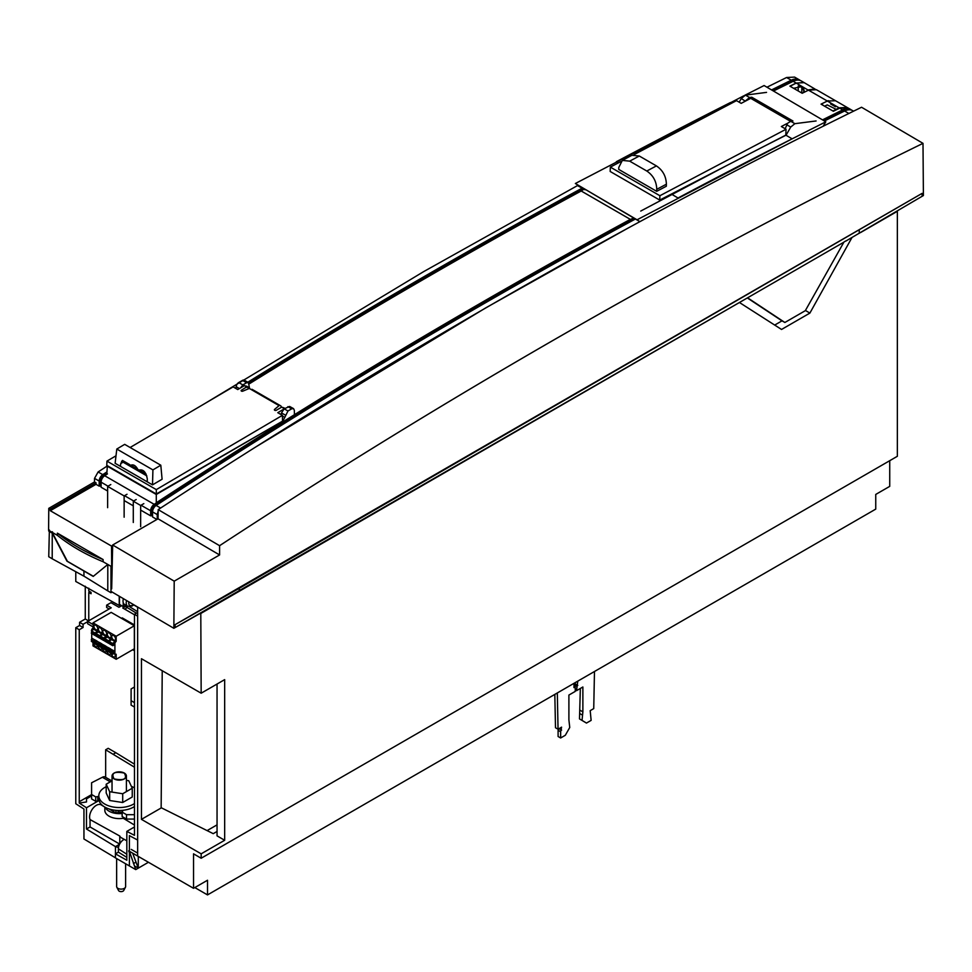 <?xml version="1.0" encoding="UTF-8"?>
<svg xmlns="http://www.w3.org/2000/svg" width="972" height="972" viewBox="0 0 972 972"><rect width="100%" height="100%" fill="white"/><g stroke="black" fill="none" stroke-linecap="round" stroke-linejoin="round"><path stroke-width="1.46" d="M786.883 123.614L781.342 126.53L786.044 129.24L659.891 195.724L610.343 167.111L620.816 161.595M743.823 95.791L575.351 183.514L639.77 221.592L637.061 219.794L792.131 138.838L785.801 135.12L786.044 129.24M633.951 154.669L736.497 100.638L741.199 103.348L750.712 98.33L790.564 121.342M787.733 123.165L790.771 121.306L794.877 123.675L816.091 120.965M823.175 126.239L825.811 121.816L792.131 138.838L785.801 135.12L659.721 200.074L659.891 195.724M659.721 200.074L610.173 171.473L610.343 167.111M622.335 160.404L631.958 155.277L639.297 156.018L656.416 165.908C662.807 170.234 666.136 176.333 666.379 184.206L666.306 186.26L656.683 191.326L618.727 169.407L618.8 167.415L622.335 160.404L629.674 161.145L646.793 171.023C653.184 175.361 656.513 181.448 656.756 189.321L656.683 191.326M207.097 830.61L217.048 824.864L207.097 830.61M136.007 862.115L133.468 863.573L136.007 862.115M134.464 614.292L137.635 616.187L137.635 840.051L129.385 835.616L129.385 865.943L135.74 869.6L115.401 857.875L115.401 853.853L126.834 860.22L126.834 831.388L134.464 835.325L134.464 614.292L137.647 612.457M129.677 606.771L137.647 611.704M107.807 564.465L107.783 590.879L83.944 576.141L83.944 571.05L93.215 576.408L107.783 564.477L110.966 566.312L110.966 592.713L112.12 592.045M123.225 602.664L123.225 606.674L119.483 604.365L119.483 596.371M123.225 598.57L123.225 599.408M125.813 605.192L123.225 606.674M124.586 605.896L136.384 613.186M107.783 590.879L110.966 592.713M847.22 107.491L839.079 107.831L827.354 101.052L828.241 100.651M832.943 111.015L839.079 107.831M119.592 844.218L115.449 846.624L115.449 853.829L118.377 852.14L118.377 848.811A7.472 4.313 -60 0 1 123.663 839.662A7.472 4.313 -60 0 1 124.27 839.358M126.834 857.377L118.377 852.14M134.464 826.978L126.834 831.388M115.401 857.79L83.957 838.994L83.957 809.044L75.78 803.735L75.78 627.705L79.242 629.735L79.242 803.054L86.484 807.744L97.662 801.293M79.242 801.742L90.639 795.157A5.395 3.11 -60 0 1 91.587 794.756M85.269 586.225L85.269 618.994L79.583 622.287L79.583 625.506L75.78 627.705M75.78 571.706L75.78 581.487L119.228 605.471L120.285 604.863M49.378 530.019L48.746 556.725L52.209 558.791L52.233 533.106L66.934 561.148L84.066 571.123M622.736 225.176L621.363 224.265M804.196 82.656L796.202 83.07L790.078 86.265M814.682 89.035L807.914 89.959L796.202 83.07L804.075 82.571M793.565 88.282L802.143 86.569M802.799 86.958L804.403 92.17M52.403 531.769L52.233 533.106L48.746 531.125M84.066 576.25L52.209 558.791M119.216 596.213L119.228 605.471M88.768 588.206L88.768 591.012L91.052 592.373L91.052 593.746L88.768 592.483L88.768 620.756M85.269 618.994L88.549 620.889M87.65 621.655L83.07 624.303L83.07 627.523L79.583 625.506M79.583 622.287L83.07 624.303M83.07 627.523L79.242 629.735M115.449 846.624L86.484 829.019L86.484 807.744M104.842 807.1L101.185 804.889A9.562 5.516 120 0 0 93.798 807.368A9.562 5.516 120 0 0 89.594 817.027A9.562 5.516 120 0 0 90.044 819.566L119.775 836.029L119.775 843.89M86.484 829.019L90.044 826.953L90.044 819.566M126.834 840.78L121.208 837.682A8.833 5.103 -60 0 1 119.775 836.029M119.678 844.073L90.044 826.953M79.242 803.054L86.508 801.949L86.508 798.85L91.587 795.922M107.515 465.819L98.123 471.955L94.527 478.382L94.503 481.954L48.77 508.356L48.6 530.275L57.372 535.341L57.372 533.142L103.105 559.544L103.105 561.743L111.683 566.7L111.525 546.07L50.289 510.713L50.289 509.231L96.021 482.829L96.021 484.311L99.193 486.146L101.1 485.854M247.799 382.227A6928.635 4000.266 -60 0 1 428.154 274.274A6928.635 4000.266 -60 0 1 582.143 188.155L577.477 185.591L423.61 271.65L205.116 403.368M48.77 508.356L50.289 509.231M94.503 481.954L96.021 482.829M50.289 510.713L96.021 484.311M639.904 221.665L635.469 218.979A6928.635 4000.266 120 0 0 481.505 305.074A6928.635 4000.266 120 0 0 156.115 505.428A5.395 3.11 120 0 0 152.555 511.88L152.555 516.946L156.917 519.461M112.667 545.413L111.525 546.07M107.455 473.899A6928.635 4000.266 120 0 0 104.66 475.721A5.395 3.11 120 0 0 101.1 482.173L101.1 487.239L107.625 491.006M124.137 500.544L133.286 505.829M140.648 510.081L150.648 515.84L152.555 515.549M157.257 519.267L157.221 514.577L152.555 511.88M158.169 511.053L157.221 514.577M255.527 447.108L486.049 307.699L627.888 228.189M633.61 217.85A6928.635 4000.266 120 0 0 630.585 219.49L581.037 190.889A6928.635 4000.266 -60 0 1 584.099 189.224L585.059 189.771A6928.635 4000.266 -60 0 1 585.557 189.516M634.777 218.639A6902.889 3985.407 120 0 0 630.585 220.911L630.585 219.49M822.506 119.872A6928.635 4000.266 -60 0 1 842.7 109.897A17.97 10.376 -60 0 1 850.731 109.52A17.97 10.376 -60 0 1 851.642 110.152M842.7 109.897L839.687 108.159L833.369 111.258L821.048 104.138L827.354 101.039L835.531 100.736M827.354 101.039L808.485 90.153L802.192 93.263L789.872 86.144L796.165 83.033L793.152 81.296A6928.635 4000.266 120 0 0 773.445 91.028M93.361 576.299L67.42 561.33L52.184 532.352M57.372 535.341A197.632 114.101 0 0 0 78.355 549.63A197.632 114.101 0 0 0 103.105 561.743M103.105 559.544A197.632 114.101 180 0 1 78.355 547.43A197.632 114.101 180 0 1 57.372 533.142M853.586 111.16L852.638 110.614A17.97 10.376 120 0 0 844.607 111.002A6928.635 4000.266 120 0 0 824.39 120.99M846.199 110.334A16.257 9.392 120 0 0 842.603 111.416A6902.889 3985.407 120 0 0 823.855 120.662M839.687 108.159L847.851 107.856M821.255 104.259L822.3 103.737L822.579 105.025M836.102 109.289L827.233 104.903L824.596 106.191M822.664 105.085L822.3 103.737M808.485 90.153L816.395 89.691M804.281 92.231L803.978 89.837M803.346 87.784L801.45 86.338M803.953 82.511L801.195 80.907A17.97 10.376 120 0 0 793.152 81.296M803.65 88.598A16.257 9.392 -60 0 1 803.71 89.898L803.71 92.51M582.143 188.155L583.978 189.297M629.37 219.915L630.585 220.729M583.334 188.933A6902.889 3985.407 120 0 0 248.868 382.992M106.799 473.437A6902.889 3985.407 120 0 0 102.777 476.073A3.596 2.078 120 0 0 100.408 480.362L100.408 485.441M150.648 515.84L150.648 510.774A5.395 3.11 -60 0 1 154.208 504.334A6928.635 4000.266 -60 0 1 157.002 502.5L157.002 503.958A6902.889 3985.407 120 0 0 154.22 505.768A3.596 2.078 120 0 0 151.851 510.069L151.851 515.148M156.285 502.087L157.002 502.5M157.002 503.958A6902.889 3985.407 -60 0 1 630.585 220.911M99.193 486.146L99.193 481.067A5.395 3.11 -60 0 1 102.753 474.628A6928.635 4000.266 -60 0 1 106.823 471.967M621.448 224.216L622.821 225.127M794.598 77.104L786.579 77.505L766.957 87.213M798.231 85.986L798.194 90.955M771.549 89.922A6928.635 4000.266 -60 0 1 791.244 80.202A17.97 10.376 -60 0 1 799.288 79.813A17.97 10.376 -60 0 1 800.187 80.445M801.596 86.423A16.257 9.392 120 0 1 801.803 88.804L801.803 93.033M794.756 80.627A16.257 9.392 120 0 0 791.159 81.709A6902.889 3985.407 120 0 0 772.898 90.712M116.64 858.58L116.64 886.537A4.496 2.588 -0 0 0 116.834 887.29L118.548 890.522A2.697 1.555 -0 0 0 119.228 891.178A2.697 1.555 -0 0 0 123.699 890.522L125.424 887.29A4.496 2.588 -0 0 0 125.619 886.537L125.619 863.768M116.834 887.29A4.496 2.588 -0 0 0 117.952 888.359A4.496 2.588 -0 0 0 125.424 887.29M115.449 846.673A12.575 7.266 0 0 0 118.523 847.305M123.42 598.679A7.181 4.143 120 0 0 123.031 601.158A7.181 4.143 120 0 0 124.513 604.438L127.709 606.285A7.181 4.143 -60 0 1 126.214 602.992A7.181 4.143 -60 0 1 126.603 600.55M249.221 383.879A6928.635 4000.266 -60 0 1 581.195 190.998L630.354 219.38A6928.635 4000.266 120 0 0 157.16 502.196M629.88 219.636L630.585 220.109M825.811 121.816L764.101 85.536L744.759 95.317M575.351 183.514L637.061 219.794M616.333 161.716L618.338 162.895M671.373 194.072L678.031 197.996L671.385 194.072M731.576 103.226L730.422 102.558L731.564 103.239M745.293 101.197L741.296 98.524L739.157 102.169M741.296 98.524L745.451 95.135L749.558 97.504L745.439 100.918M749.558 97.504L751.781 97.236L751.781 98.95M766.543 92.376L745.451 95.135M751.781 97.236L792.933 121.002L790.771 121.306M760.165 148.327L786.117 135.132L790.734 127.065L794.877 123.675M640.73 211.07L725.647 166.115M785.157 128.729L787.697 123.201M889.732 460.692L889.732 486.365L875.748 494.432L875.748 509.109L207.51 894.908L207.51 880.243L193.537 888.311L193.537 853.829L201.168 858.24L897.35 456.293L897.35 211.313L860.742 232.454M200.791 613.04L201.168 693.206L224.666 679.635L224.666 840.27L201.168 853.829L201.168 858.24M237.812 592.094L201.168 613.259M739.437 302.499L781.549 329.459L809.87 313.106L851.982 237.52M774.696 325.073L782.023 320.833M805.436 310.457L809.87 313.106M207.51 894.908L194.813 887.57L207.51 894.908L875.748 509.109M138.279 856.405L138.279 868.142L132.629 853.137M148.437 862.273L138.279 868.142L148.437 862.273M131.22 849.394L137.647 853.1M129.385 865.931L129.385 852.736L128.681 850.865L137.647 856.04L137.647 607.038M193.537 888.311L137.647 856.04M138.279 868.142L134.33 865.858L138.279 868.142L135.74 869.6L129.385 851.265M162.227 670.716L161.145 807.987L141.45 819.36L141.45 658.724L201.168 693.206M141.45 819.36L201.168 853.829M217.048 684.033L217.048 835.859L224.666 840.27M161.145 807.696L213.233 833.66L217.048 831.461M594.475 671.506L593.734 708.6L590.186 710.654L591.134 720.374L586.456 723.071L582.034 720.386L582.872 711.869L582.872 686.997L576.53 690.667L577.793 681.129M580.333 688.468L579.494 718.916L586.456 723.071M575.254 682.599L575.254 683.936L573.978 684.677L576.53 686.135M582.034 720.386L579.494 718.916M582.179 714.93L579.64 713.472M580.333 710.398L582.872 711.869M575.254 689.926L576.53 690.667M577.793 685.406L575.254 683.936M573.978 683.328L573.978 687.605L575.254 686.876L575.254 691.396L568.899 695.065L568.899 719.936L569.75 727.481L565.315 735.269L560.65 737.979L558.098 736.509L558.098 730.276L560.65 731.734L560.65 737.979M560.65 731.734L561.597 727.153L558.05 729.207L557.308 692.963M554.818 694.397L555.498 727.736L558.05 729.207M561.597 730.094L559.058 728.623L558.098 730.276M575.254 686.876L573.978 686.135M111.683 588.825L112.667 545L111.683 588.825M158.047 518.805L112.667 545L158.047 518.805L158.193 509.632C389.201 358.656 619.869 226.391 850.196 112.825C619.869 226.391 389.201 358.656 158.193 509.632L158.047 518.805L219.587 554.951L219.587 545.693C450.328 394.547 681.008 262.282 911.639 148.923L922.999 143.346L923.4 195.554L922.124 196.295L923.4 195.554L922.999 143.346L861.557 107.248L850.196 112.825L861.557 107.248L922.999 143.346L911.639 148.923C681.008 262.306 450.328 394.571 219.587 545.693L158.193 509.632L219.587 545.693L219.587 554.951L158.047 518.805M173.854 628.301L174.207 581.159L112.667 545L174.207 581.159L219.587 554.951L174.207 581.159L173.854 628.301L111.61 591.741L173.854 628.301L747.59 297.797L239.282 591.268L239.282 588.327L922.124 193.355L175.13 624.632L239.282 588.327L175.142 624.632L922.124 193.367L239.282 588.327L922.124 193.355L175.13 624.632L239.282 588.327L239.282 591.268L173.854 628.301M747.59 297.797L843.878 242.186L805.314 310.675L784.866 322.485L747.59 297.797L784.866 322.485L781.695 320.651L784.866 322.485L805.314 310.675L843.878 242.186L747.59 297.797M843.963 242.028L845.907 240.898L843.963 242.028M845.907 241.032L922.124 196.295L922.124 193.355L922.124 196.295L845.907 241.032M781.695 320.651L747.334 297.942L781.695 320.651M107.357 465.722L106.786 474.336M282.172 421.374L156.285 494.481L106.92 465.977M282.536 421.593L284.82 417.377L282.427 416.04M284.82 417.377L287.979 410.974L291.734 408.799L293.532 408.617L294.322 410.245L294.504 416.308M156.285 494.481L156.285 502.974M285.489 415.166L281.491 412.942L280.932 414.509M289.632 406.442L284.14 408.835L281.491 412.942M249.476 387.901L248.419 382.591L246.584 382.749L242.49 380.38A3.596 2.078 120 0 1 244.288 380.198L248.455 382.603M240.643 387.864L242.83 384.912L246.584 382.749M239.416 388.581L236.196 386.722A3.596 2.078 120 0 1 238.723 382.543L242.49 380.38M236.196 386.722L235.674 388.375M136.177 499.535L133.286 501.212L140.648 505.464L143.832 503.63M127.028 494.262L124.137 495.927L124.137 517.201M110.796 484.554L107.625 486.389L124.137 495.927M140.648 505.464L140.648 526.727M133.286 501.212L133.286 522.474M107.625 486.389L107.625 507.663M146.116 474.081L138.899 469.913M137.915 469.342L130.685 465.175M129.713 464.604L122.484 460.436M146.845 475.891L121.561 461.287M241.53 391.06L241.506 390.173A1.069 0.62 -0.5 0 0 242.879 391.121L249.318 388.448L279.073 405.628L274.614 409.37A1.166 0.68 -0.5 0 0 276.4 410.233L281.673 407.122L284.383 408.69M241.506 390.173L246.56 386.953L249.768 388.581M246.56 386.953L245.661 386.334L246.256 387.378M245.661 386.334L244.434 385.629L237.739 389.565L233.122 386.892L130.114 447.497M116.008 455.795L106.956 461.117L156.31 489.609L282.402 415.36L277.773 412.687L283.423 409.358M120.419 466.341L115.121 463.292L116.798 449.04L124.695 444.362L160.805 465.211L162.093 479.232L152.507 484.87L120.419 466.341L120.735 463.583L122.508 460.424L130.151 465.576C133.128 463.851 135.861 465.43 138.352 470.314C142.969 468.783 145.946 471.651 147.294 478.917L147.222 481.82M279.073 405.628L249.318 388.448M281.516 407.219L280.823 405.968M284.164 407.9L281.673 407.122M156.31 489.609L156.322 493.995L282.548 421.155L282.402 415.36M156.322 493.995L106.774 465.381L106.956 461.117M246.815 386.334L244.434 385.629M160.805 465.211L152.92 469.901L152.507 484.87M116.798 449.04L152.92 469.901M124.294 773.056A7.181 4.143 0 0 0 116.47 772.157A7.181 4.143 0 0 0 112.035 775.984A7.181 4.143 0 0 0 114.137 778.924A7.181 4.143 0 0 0 121.962 779.823A7.181 4.143 0 0 0 126.409 775.984A7.181 4.143 0 0 0 124.294 773.056C127.551 778.864 124.161 780.82 114.137 778.924C110.881 773.105 114.271 771.148 124.294 773.056M122.144 813.455A14.373 8.298 180 0 1 109.058 811.195A14.373 8.298 180 0 1 105.255 807.307M104.842 807.076L104.842 810.308A14.373 8.298 0 0 0 109.058 816.176A14.373 8.298 0 0 0 124.647 817.999M134.464 803.577A20.388 11.773 180 0 1 104.794 804.087A20.388 11.773 180 0 1 98.828 795.764L98.828 798.729A20.388 11.773 0 0 0 104.794 807.052A20.388 11.773 0 0 0 134.464 806.541M98.828 795.764A20.388 11.773 180 0 1 106.191 786.7M131.341 786.299A20.388 11.773 180 0 1 133.638 787.442A20.388 11.773 180 0 1 134.464 787.94M109.678 800.503L109.678 791.73L106.191 784.21L106.191 792.982L109.678 800.503L122.703 802.508L132.241 797.004L132.241 788.243L128.754 780.723L126.409 780.358M132.241 788.243L122.703 793.747L122.703 802.508M122.703 793.747L109.678 791.73M112.035 780.844L106.191 784.21M98.828 796.287A2.88 1.665 0 0 0 98.512 796.445L95.718 796.894L91.587 794.501L91.587 782.776L102.388 777.272A5.395 3.11 120 0 1 105.073 777.005L111.877 780.929M134.464 814.682L126.518 814.682L122.144 812.142L122.897 810.527A2.88 1.665 0 0 0 123.286 810.259M108.791 808.838L116.045 813.029L118.839 812.58A2.88 1.665 180 0 1 122.144 812.276M116.045 813.029L116.045 810.356M118.074 810.478L118.074 813.029M122.144 812.142L122.144 816.541L126.518 819.08L134.464 819.08M91.587 794.501L91.587 798.911L95.718 801.293L98.512 800.855A2.88 1.665 180 0 1 99.083 800.588M126.518 819.08L126.518 814.682M95.718 801.293L95.718 796.894M97.747 801.293L97.747 796.894M134.464 702.635L131.099 700.691L131.099 688.954L134.464 687.01M131.099 700.691L131.099 705.101L134.464 707.045M105.656 777.333L105.656 749.789L133.832 766.799A38.625 22.307 60 0 1 134.464 767.2M113.274 754.187L115.814 752.717L108.196 748.318L105.656 749.789M115.814 752.717L134.464 764.162M618.35 162.895L616.345 161.716A6930.081 3967.789 -59.5 0 1 730.409 102.558M792.107 138.838A6930.081 3967.789 120.5 0 0 678.043 197.984M109.18 608.97L106.641 607.512L106.641 605.155L111.209 607.804L87.65 621.412L87.65 623.757L92.996 626.843M106.641 605.155L110.966 602.664L118.961 607.281L121.682 605.726M127.223 607.524L124.805 609.189M132.678 649.746L134.464 650.778M92.996 624.486L87.65 621.412M134.464 614.766L122.776 608.022L125.497 606.455M113.894 645.043L114.113 642.383L114.903 642.844L114.903 654.144L114.113 653.682L114.113 650.9L110.298 648.956M109.69 651.131L109.666 650.523M109.666 649.32L109.666 648.324L105.851 646.38M105.219 646.745L105.219 645.76L101.404 643.816M100.772 644.181L100.772 643.197L96.957 641.253M96.35 643.428L96.325 642.82M96.325 641.617L96.325 640.621L92.51 638.677M91.903 640.864L91.72 640.171M91.72 639.139L91.72 633.562M91.72 632.48L91.72 631.654M91.72 630.634L91.72 629.455L92.51 630.172M96.325 633.112L96.325 632.116L96.957 632.736M100.772 635.676L100.772 634.68L101.404 635.311M105.219 638.24L105.219 637.255L105.851 637.875M109.666 640.803L109.666 639.819L110.298 640.439M92.996 642.808L92.996 645.894L116.178 659.271L116.178 654.253L114.903 654.144M93.628 643.172A2.697 1.555 -120 0 0 95.535 646.55A2.697 1.555 -120 0 0 96.884 646.684A2.697 1.555 -120 0 0 97.431 645.372M98.075 645.748A2.697 1.555 -120 0 0 99.982 649.114A2.697 1.555 -120 0 0 101.331 649.247A2.697 1.555 -120 0 0 101.878 647.947M102.522 648.312A2.697 1.555 -120 0 0 104.429 651.677A2.697 1.555 -120 0 0 105.766 651.811A2.697 1.555 -120 0 0 106.325 650.511M106.969 650.876A2.697 1.555 -120 0 0 108.876 654.253A2.697 1.555 -120 0 0 110.213 654.387A2.697 1.555 -120 0 0 110.772 653.075M111.416 653.439A2.697 1.555 -120 0 0 113.323 656.817A2.697 1.555 -120 0 0 114.66 656.951A2.697 1.555 -120 0 0 114.793 654.071M114.903 642.844L116.178 641.265L116.178 636.247L134.343 625.749L134.343 648.786L116.178 659.271M116.178 641.265L115.376 640.803L114.113 642.383M111.573 639.71L110.93 638.24L109.666 639.819M105.948 636.344L102.777 634.522L100.238 635.992L103.858 638.082L106.483 635.676L107.127 637.146M100.772 634.68L102.048 633.1L102.68 634.57M96.325 632.116L97.601 630.536L98.233 632.007M116.178 636.247L92.996 622.858L93.786 629.443M109.192 637.413A2.697 1.555 -120 0 0 110.541 637.547A2.697 1.555 -120 0 0 110.954 635.396A2.697 1.555 -120 0 0 109.192 633.015A2.697 1.555 -120 0 0 107.843 632.881A2.697 1.555 -120 0 0 107.43 635.044A2.697 1.555 -120 0 0 109.192 637.413M104.745 634.85A2.697 1.555 -120 0 0 106.094 634.983A2.697 1.555 -120 0 0 106.507 632.821A2.697 1.555 -120 0 0 104.745 630.451A2.697 1.555 -120 0 0 103.397 630.318A2.697 1.555 -120 0 0 102.983 632.48A2.697 1.555 -120 0 0 104.745 634.85M100.298 632.286A2.697 1.555 -120 0 0 101.647 632.42A2.697 1.555 -120 0 0 102.06 630.257A2.697 1.555 -120 0 0 100.298 627.876A2.697 1.555 -120 0 0 98.95 627.754A2.697 1.555 -120 0 0 98.537 629.905A2.697 1.555 -120 0 0 100.298 632.286M95.851 629.71A2.697 1.555 -120 0 0 97.2 629.844A2.697 1.555 -120 0 0 97.613 627.693A2.697 1.555 -120 0 0 95.851 625.312A2.697 1.555 -120 0 0 94.503 625.178A2.697 1.555 -120 0 0 94.09 627.341A2.697 1.555 -120 0 0 95.851 629.71M113.639 639.989A2.697 1.555 -120 0 0 114.988 640.123A2.697 1.555 -120 0 0 115.401 637.96A2.697 1.555 -120 0 0 113.639 635.579A2.697 1.555 -120 0 0 112.29 635.445A2.697 1.555 -120 0 0 111.877 637.608A2.697 1.555 -120 0 0 113.639 639.989M100.772 634.716L99.411 636.101L95.791 633.416L98.33 631.958L101.501 633.78M96.325 632.152L94.964 632.942L91.344 630.852L93.883 629.382L97.054 631.217M109.666 639.855L108.305 641.228L104.684 638.555L107.224 637.085L110.395 638.92M114.842 641.484L111.671 639.649L109.119 641.119L112.74 643.792L109.119 641.119M110.298 640.183L111.573 638.604M105.851 637.62L107.127 636.04M101.404 635.056L102.68 633.477M96.957 632.48L98.233 630.901M92.51 629.917L93.786 628.337M92.996 627.876L91.72 629.455M134.343 625.749L111.16 612.372L92.996 622.858M100.42 636.684L99.411 638.009L95.791 635.919L96.799 634.595M99.411 638.009L100.772 637.219M99.411 635.506L95.56 633.27M100.772 635.518L99.411 636.101M99.411 637.413L95.791 635.323M94.964 632.942L96.325 632.954M95.973 634.109L94.964 635.433L96.325 634.643M91.344 630.852L94.964 633.525M92.352 632.019L91.344 633.343L94.964 635.433M94.964 634.85L91.344 632.76M103.858 638.082L105.219 638.082M105.219 639.783L103.858 640.572L104.867 639.248M100.007 635.846L103.858 638.665M101.246 637.158L100.238 638.483L103.858 640.572M103.858 639.989L100.238 637.899M109.314 641.812L108.305 643.136L104.684 641.046L105.693 639.722M108.305 643.136L109.666 642.346M108.305 640.645L104.454 638.41M109.666 640.645L108.305 641.228M108.305 642.553L104.684 640.463M114.113 644.922L112.74 645.7L109.119 643.61L110.14 642.285M112.74 643.209L114.113 642.419M112.74 645.7L114.113 644.12M114.113 643.221L112.74 643.792M112.74 645.116L109.119 643.027M101.246 645.663L100.238 646.988L103.858 649.077L105.219 648.288M105.219 646.587L103.858 647.17L100.238 645.08L101.635 643.683M103.858 649.077L100.238 646.404M103.858 648.494L104.867 647.753M105.219 645.797L103.858 647.17M100.007 644.351L103.858 646.587M100.772 643.233L99.411 644.023L100.772 644.023M99.411 644.606L95.791 642.516L99.411 644.023M95.56 641.787L97.188 641.119M100.42 645.189L99.411 646.514L100.772 645.724M96.799 643.1L95.791 644.424L99.411 646.514M99.411 645.93L95.791 643.828M96.325 641.459L94.964 642.042L91.344 639.953L94.964 641.447L96.325 640.657M91.344 639.357L92.741 638.555M96.325 643.16L94.964 643.95L95.973 642.626M94.964 643.355L91.344 641.265L94.964 643.95M92.352 640.536L91.344 641.265M105.693 648.227L104.684 649.551L108.293 651.641L109.666 650.863M109.666 649.162L108.305 649.733L104.684 647.644L106.082 646.259M108.293 651.641L104.684 648.968M108.293 651.058L109.314 650.317M109.666 648.36L108.305 649.733M104.454 646.915L108.305 649.15M110.14 650.803L109.119 652.127L112.74 654.217L114.113 653.427M110.516 648.822L109.119 650.219L112.74 652.309L114.113 650.936M112.74 654.217L109.119 651.532M112.74 653.621L114.113 652.625M114.113 651.726L112.74 652.309M109.119 649.624L112.74 651.714M134.464 624.947L122.265 617.9L121.5 618.338M639.297 156.018L629.674 161.145M646.793 171.023L656.416 165.908M666.379 184.206L656.756 189.321M137.647 607.233L133.699 604.876M126.834 854.242L118.377 848.811M90.639 795.157L91.587 795.764M160.623 508.04L156.115 505.428M848.884 113.469L844.607 111.002M830.574 103.955L835.458 106.774M103.639 476.559L102.777 476.073M101.258 480.861L100.408 480.362M104.66 475.721L154.208 504.334M150.648 510.774L141.049 505.233M133.674 500.981L124.538 495.696M108.014 486.17L101.1 482.173M155.083 506.266L154.22 505.768M152.701 510.555L151.851 510.069M98.123 471.955L102.753 474.628M99.193 481.067L94.527 478.382M786.579 77.505L791.244 80.202M799.263 85.876L801.718 87.286M801.803 88.804L803.71 89.898M133.443 604.572A5.407 3.123 -60 0 1 128.729 602.992A5.407 3.123 -60 0 1 128.851 601.862M790.734 127.065L786.506 124.623M175.13 627.572L175.13 624.632L175.13 627.572M859.248 230.4L859.248 233.329L859.248 230.4M291.734 408.799L287.906 406.661M284.14 408.835L287.979 410.974M238.723 382.543L242.83 384.912M274.626 410.16L274.614 409.37M248.978 387.573L246.511 386.163M122.302 462.672L120.735 463.583M110.298 781.84L102.388 777.272M118.839 812.58L118.839 810.49M98.512 800.855L98.512 796.445M133.832 766.799L134.464 766.434M114.113 643.986L113.347 643.537M114.113 652.491L113.347 652.054M847.086 107.418L835.446 100.699M815.216 89.181L804.136 82.62M134.464 825.058L123.274 818.278M847.936 107.904L850.731 109.52M816.322 89.655L835.41 100.675M794.574 77.092L799.288 79.813M133.796 604.778L132.192 606.018L127.709 606.285M293.532 408.617L289.607 406.442M252.027 389.298L280.957 405.992M246.73 386.236L249.172 387.646M112.035 792.095L112.035 776.106M126.409 791.609L126.409 776.045"/></g></svg>

